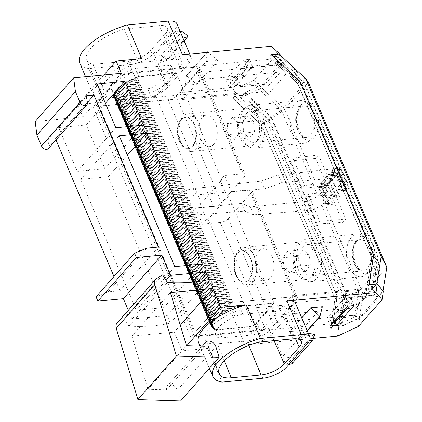 <?xml version="1.0" encoding="UTF-8"?>
<svg xmlns="http://www.w3.org/2000/svg" width="422" height="422" viewBox="0 0 422 422"><rect width="100%" height="100%" fill="white"/><g stroke="black" fill="none" stroke-linecap="round" stroke-linejoin="round"><path stroke-width="0.32" stroke-dasharray="2.11 1.58" d="M242.486 122.243L243.573 133.099L249.576 137.931L254.492 131.912L253.411 121.051L247.408 116.219L242.486 122.243L227.184 123.699L232.1 117.675L238.103 122.507L239.19 133.363L234.268 139.387L228.265 134.555L227.184 123.699M247.408 116.219L232.1 117.675M257.024 116.667A18.895 10.988 84.6 0 1 258.871 135.531A18.895 10.988 84.6 0 1 250.278 145.891A18.895 10.988 84.6 0 1 239.96 137.488A18.895 10.988 84.6 0 1 238.113 118.624A18.895 10.988 84.6 0 1 246.706 108.264A18.895 10.988 84.6 0 1 257.024 116.667M181.286 143.058A18.895 10.988 -95.4 0 0 183.253 146.55A18.895 10.988 -95.4 0 0 191.604 151.461A18.895 10.988 -95.4 0 0 200.197 141.101A18.895 10.988 -95.4 0 0 198.351 122.238A18.895 10.988 -95.4 0 0 188.033 113.835A18.895 10.988 -95.4 0 0 180.753 120.233A18.895 10.988 -95.4 0 0 181.286 143.058M194.378 124.216A15.746 9.157 -95.4 0 0 179.714 122.544A15.746 9.157 -95.4 0 0 180.157 141.565A15.746 9.157 -95.4 0 0 181.798 144.477A15.746 9.157 -95.4 0 0 193.983 144.825A15.746 9.157 -95.4 0 0 194.378 124.216M253.411 121.051L238.103 122.507M243.573 133.099L228.265 134.555M249.576 137.931L234.268 139.387M254.492 131.912L239.19 133.363M330.421 325.905L327.018 317.898L362.741 314.501L359.655 317.998L338.718 327.683L330.642 328.448L332.684 326.137L339.283 325.51L341.62 322.867L345.829 293.912L343.497 296.555L339.283 325.51M271.473 46.299L277.539 53.457L253.912 80.222L232.976 89.907L241.004 97.482L232.986 98.242L261.271 124.97L334.984 298.618L330.642 328.448M232.976 89.907L143.976 98.363A18.895 7.353 157 0 0 168.03 86.995L189.03 63.205A18.895 7.353 157 0 0 191.119 57.276A18.895 7.353 157 0 0 182.478 54.749M176.839 23.627A18.895 7.353 -23 0 1 174.75 29.556L153.75 53.346A18.895 7.353 -23 0 1 129.691 64.714L88.905 68.586L103.19 102.235L77.648 104.661L82.865 116.947L35.158 121.478M55.989 139.909L55.456 138.659L47.802 139.381L48.931 146.255A4.399 3.144 -138.6 0 1 48.377 148.528M96.058 296.83L108.248 291.781L119.98 290.668L113.977 276.531M117.063 323.057A8.261 5.903 -138.6 0 1 118.044 322.234L124.158 318.494L128.968 326.111A188.972 135.014 41.4 0 0 170.377 323.11L167.202 315.635L131.996 318.979L128.32 310.307M180.299 325.262L174.212 332.156L131.87 336.176L147.99 389.242L166.679 389.838A6.298 4.5 -138.6 0 1 167.297 385.84A6.298 4.5 -138.6 0 1 172.762 385.207A6.298 4.5 -138.6 0 1 177.361 390.181L180.616 400.9M174.212 332.156L182.167 350.882L207.703 348.461L221.988 382.11M295.637 303.502A18.895 7.353 -23 0 1 293.548 309.431L272.549 333.222A18.895 7.353 -23 0 1 248.489 344.584L313.504 338.412M338.718 327.683L337.489 336.134M80.702 179.382L108.254 176.765L163.799 307.622L136.248 310.239L80.702 179.382L119.204 135.768M58.711 127.576L86.262 124.954L104.856 168.753L77.305 171.369L58.711 127.576L97.213 83.962M327.018 317.898L344.521 298.074L380.243 294.677L383.287 291.233M220.542 303.492L122.828 73.291L93.077 106.988L190.791 337.189L220.542 303.492L371.371 289.165L373.702 286.522L367.098 287.15L369.139 284.834M190.791 337.189L341.62 322.867M275.877 312.375L272.48 304.362A6.298 2.453 157 0 1 271.784 306.34L256.898 323.199A6.298 2.453 157 0 1 248.88 326.987L252.282 334.999L222.178 337.858A12.597 4.906 -23 0 1 216.955 336.909A25.425 9.896 -23 0 1 215.864 335.416A25.425 9.896 -23 0 1 234.89 316.595A12.597 4.906 -23 0 1 242.893 314.39L272.997 311.531A6.298 2.453 -23 0 1 275.877 312.375A6.298 2.453 -23 0 1 275.181 314.353L260.3 331.207A6.298 2.453 -23 0 1 252.282 334.999M272.48 304.362A6.298 2.453 157 0 0 269.595 303.518L239.49 306.377A12.597 4.906 157 0 0 231.488 308.582A25.425 9.896 157 0 0 212.461 327.409A25.425 9.896 157 0 0 213.553 328.896A12.597 4.906 157 0 0 218.775 329.846L248.88 326.987M347.918 306.082L344.521 298.074M380.243 294.677L380.011 296.255L351.093 298.56L354.042 305.502M289.687 331.592L301.361 330.484L298.94 340.322L289.687 331.592L301.756 317.919M301.361 330.484L322.361 306.694M288.896 364.534L286.148 365.267L307.153 341.477L293.548 309.431M307.833 343.081L307.153 341.477L309.416 340.87M308.361 333.475L303.523 332.932L282.524 356.722L292.889 357.882A0.717 0.512 -138.6 0 1 293.633 358.832L292.003 363.701M272.549 333.222L286.828 366.871M207.703 348.461A44.263 17.228 -23 0 1 198.519 342.78M186.793 345.644L182.167 350.882M131.87 336.176L170.367 292.567M147.99 389.242L186.492 345.634M166.679 389.838L205.182 346.225M124.158 318.494L162.655 274.88M128.968 326.111L167.471 282.497M208.874 279.501L170.377 323.11M167.202 315.635L197.269 281.574M131.996 318.979L166.104 280.34M108.248 291.781L146.75 248.173M119.98 290.668L158.482 247.055M55.456 138.659L87.407 102.467M47.802 139.381L86.304 95.773M121.362 73.333L82.865 116.947M103.833 75L77.648 104.661M141.692 58.621A44.263 17.228 157 0 0 94.006 96.554A44.263 17.228 157 0 0 103.19 102.235M88.905 68.586A44.263 17.228 -23 0 1 79.721 62.904M165.566 33.607A17.64 6.863 157 0 0 167.518 28.068A17.64 6.863 157 0 0 159.447 25.71L124.189 29.06A36.767 14.311 157 0 0 86.626 59.977A36.767 14.311 157 0 0 92.972 64.418L128.23 61.069A17.64 6.863 157 0 0 150.686 50.461L165.566 33.607L179.851 67.256L164.97 84.11A17.64 6.863 -23 0 1 142.515 94.718L107.257 98.068A36.767 14.311 -23 0 1 100.911 93.626A36.767 14.311 -23 0 1 138.469 62.709L173.732 59.36A17.64 6.863 -23 0 1 181.798 61.717A17.64 6.863 -23 0 1 179.851 67.256M153.75 53.346L158.055 63.495L179.055 39.705L174.75 29.556M253.912 80.222L261.941 87.797L265.027 84.3L263.528 82.891L234.975 86.046L232.026 79.104L249.529 59.275L243.404 59.861L225.902 79.684L229.304 87.697L246.807 67.873L282.529 64.476L285.573 61.032L277.539 53.457M232.026 79.104L225.902 79.684M207.297 52.391L206.168 61.58L185.168 85.365L196.847 84.258L217.847 60.473L208.157 52.312M206.168 61.58L217.847 60.473M263.528 82.891L281.031 63.068L282.529 64.476M229.304 87.697L265.027 84.3M241.004 97.482L261.941 87.797M232.986 98.242L235.028 95.931L241.569 95.309L269.083 121.251L343.497 296.555M93.077 106.988L243.9 92.666L241.569 95.309M122.828 73.291L273.651 58.964L301.171 84.906L375.58 260.21L371.371 289.165M373.702 286.522L377.917 257.568L303.502 82.264L275.988 56.321L273.651 58.964M275.988 56.321L269.447 56.944L271.488 54.628M285.573 61.032L281.706 56.469M147.763 88.773L151.166 96.786A6.298 2.453 -23 0 0 159.184 92.998L174.07 76.139A6.298 2.453 -23 0 0 174.766 74.161A6.298 2.453 -23 0 0 171.881 73.317L138.717 76.466A25.425 9.896 -23 0 0 114.747 97.208L111.345 89.195A25.425 9.896 157 0 0 114.605 91.922L147.763 88.773A6.298 2.453 157 0 0 155.787 84.986L170.667 68.127A6.298 2.453 157 0 0 171.364 66.148A6.298 2.453 157 0 0 168.483 65.304L135.32 68.454L138.717 76.466M151.166 96.786L118.002 99.935A25.425 9.896 -23 0 1 114.747 97.208M243.404 59.861L246.807 67.873M234.975 86.046L252.472 66.222L281.031 63.068M252.472 66.222L249.529 59.275M235.028 95.931L263.312 122.66L261.271 124.97M263.312 122.66L337.025 296.307L334.984 298.618M332.684 326.137L337.025 296.307M269.083 121.251L271.42 118.608L345.829 293.912M271.42 118.608L243.9 92.666M377.917 257.568L375.58 260.21M303.502 82.264L301.171 84.906M269.447 56.944L297.732 83.672L371.439 257.32L367.098 287.15M373.481 255.004L371.439 257.32M280.53 72.046L200.149 79.679L182.647 99.502L263.027 91.869L280.53 72.046A6.298 4.5 41.4 0 1 285.921 74.145L276.268 65.225L278.235 62.994L274.727 59.017L277.059 56.374L269.278 57.112L297.874 83.524L299.778 81.372L297.732 83.672M135.32 68.454A25.425 9.896 157 0 0 111.345 89.195M118.002 99.935L114.605 91.922M124.189 29.06L138.469 62.709M107.257 98.068L92.972 64.418M182.104 31.539L161.104 55.324L154.426 54.95L175.431 31.159L180.147 31.428M161.104 55.324L166.579 59.518A0.717 0.512 -138.6 0 1 166.669 60.531L158.055 63.495L168.03 86.995M189.03 63.205L179.055 39.705L183.074 38.323M185.168 85.365L186.382 75.644L196.847 84.258M245.762 346.631L231.625 313.214A25.199 9.806 157 0 1 248.526 308.408L278.246 305.586A17.64 6.863 157 0 1 286.295 307.896L301.213 341.271M231.625 313.214A36.767 14.311 157 0 0 205.382 339.752A36.767 14.311 157 0 0 206.574 341.588A25.199 9.806 157 0 0 217.314 343.766L247.034 340.944A17.64 6.863 157 0 0 269.484 330.336L284.365 313.477A17.64 6.863 157 0 0 286.295 307.896M86.262 124.954L105.41 103.269M104.856 168.753L143.353 125.139M77.305 171.369L115.802 127.76M108.254 176.765L127.402 155.08M163.799 307.622L202.302 264.008M136.248 310.239L174.75 266.625M380.011 296.255L362.514 316.078L362.741 314.501M359.655 317.998L358.426 326.449M351.093 298.56L333.596 318.383L362.514 316.078M333.596 318.383L335.189 322.134M211.913 327.034L212.498 326.375L211.475 326.475L212.06 325.81L211.011 325.868L211.918 325.193L210.958 325.204L211.918 324.539L211.016 324.497L212.023 323.848L211.174 323.758L212.229 323.125L211.443 322.988L212.535 322.376L211.812 322.192L212.941 321.601L212.287 321.374L213.442 320.81L212.862 320.535L214.038 319.997L213.532 319.686L214.724 319.18L214.297 318.821L215.5 318.346L215.151 317.951L216.359 317.513L216.09 317.08L217.298 316.679L217.114 316.21L218.316 315.851L218.216 315.345L219.403 315.028L219.387 314.495L220.558 314.216L220.622 313.651L221.772 313.419L221.919 312.834L223.038 312.644L223.291 312.032L224.309 311.937L224.894 311.272L225.912 311.178L228.102 309.759L229.12 309.664L229.705 308.999L230.723 308.904L232.912 307.485L233.936 307.39L234.516 306.731L273.925 302.985L253.506 326.111L214.102 329.856L214.682 329.197L213.664 329.292L214.244 328.632L213.226 328.727L213.806 328.068L212.788 328.163L213.374 327.504L212.35 327.599L212.936 326.939L211.913 327.034L114.425 97.371L115.449 97.271L114.863 97.936L115.881 97.835L115.301 98.495L116.319 98.4L115.739 99.059L116.757 98.964L116.177 99.624L117.195 99.529L116.609 100.188L214.102 329.856M116.609 100.188L156.019 96.448L176.438 73.317L137.029 77.062L134.84 78.481L133.821 78.576L131.632 79.995L130.614 80.09L130.029 80.755L129.011 80.85L126.822 82.269L125.803 82.364L125.55 82.976L124.432 83.166L124.279 83.751L123.134 83.989L123.066 84.548L121.895 84.827L121.916 85.36L120.729 85.682L120.829 86.183L119.626 86.542L119.811 87.011L118.603 87.412L118.872 87.845L117.664 88.288L118.012 88.683L116.81 89.153L117.237 89.511L116.045 90.018L116.551 90.334L115.375 90.872L115.955 91.141L114.8 91.706L115.454 91.933L114.325 92.523L115.048 92.708L113.956 93.32L114.742 93.457L113.687 94.09L114.536 94.18L113.529 94.829L114.431 94.871L113.471 95.536L114.425 95.53L113.523 96.2L114.573 96.147L113.987 96.807L115.011 96.707L212.498 326.375M115.011 96.707L114.425 97.371M196.726 335.896L265.607 329.355A6.298 2.453 157 0 0 273.625 325.562L296.666 299.462A6.298 2.453 157 0 0 297.362 297.489A6.298 2.453 157 0 0 294.482 296.645L225.606 303.186A6.298 2.453 157 0 0 217.583 306.973L194.542 333.074A6.298 2.453 157 0 0 193.846 335.052A6.298 2.453 157 0 0 196.726 335.896L99.239 106.228L168.12 99.687A6.298 2.453 -23 0 0 176.138 95.9L199.179 69.799A6.298 2.453 -23 0 0 199.875 67.821A6.298 2.453 -23 0 0 196.995 66.977L128.114 73.518A6.298 2.453 -23 0 0 120.096 77.305L97.055 103.406A6.298 2.453 -23 0 0 96.358 105.384A6.298 2.453 -23 0 0 99.239 106.228M220.263 222.531L202.407 224.23L195.602 208.204L199.833 203.415L201.363 203.267L221.782 180.141L220.252 180.284L227.052 196.309L231.282 191.519L249.138 189.821A6.298 2.453 -23 0 1 252.018 190.665A6.298 2.453 -23 0 1 251.322 192.643L228.281 218.744A6.298 2.453 -23 0 1 220.263 222.531L265.607 329.355M196.995 66.977L242.339 173.801A6.298 2.453 157 0 1 245.219 174.639A6.298 2.453 157 0 1 244.523 176.618L221.481 202.718A6.298 2.453 157 0 1 213.463 206.506L195.602 208.204M202.407 224.23L206.632 219.435L208.167 219.292L228.582 196.161L227.052 196.309M220.252 180.284L224.478 175.494L231.282 191.519M176.438 73.317L221.782 180.141M137.029 77.062L234.516 306.731M228.582 196.161L273.925 302.985M242.339 173.801L224.478 175.494M156.019 96.448L201.363 203.267M192.3 146.307A15.746 9.157 84.6 0 1 188.122 148.628A15.746 9.157 84.6 0 1 178.168 137.662A15.746 9.157 84.6 0 1 180.964 119.6A15.746 9.157 84.6 0 1 185.147 117.274A15.746 9.157 84.6 0 1 195.101 128.246A15.746 9.157 84.6 0 1 192.3 146.307M208.167 219.292L253.506 326.111M206.632 219.435L199.833 203.415M248.98 279.833A15.746 9.157 84.6 0 1 244.802 282.154A15.746 9.157 84.6 0 1 234.848 271.188A15.746 9.157 84.6 0 1 237.644 253.126A15.746 9.157 84.6 0 1 241.822 250.8A15.746 9.157 84.6 0 1 251.776 261.772A15.746 9.157 84.6 0 1 248.98 279.833M259.071 251.09A15.746 9.157 -95.4 0 0 256.275 269.152A15.746 9.157 -95.4 0 0 266.229 280.124A15.746 9.157 -95.4 0 0 270.407 277.797A15.746 9.157 -95.4 0 0 273.208 259.736A15.746 9.157 -95.4 0 0 263.254 248.769A15.746 9.157 -95.4 0 0 259.071 251.09M213.732 144.271A15.746 9.157 -95.4 0 0 216.528 126.21A15.746 9.157 -95.4 0 0 206.574 115.238A15.746 9.157 -95.4 0 0 202.396 117.564A15.746 9.157 -95.4 0 0 199.595 135.626A15.746 9.157 -95.4 0 0 209.549 146.592A15.746 9.157 -95.4 0 0 213.732 144.271M117.195 99.529L214.682 329.197M116.177 99.624L213.664 329.292M116.757 98.964L214.244 328.632M115.739 99.059L213.226 328.727M116.319 98.4L213.806 328.068M115.301 98.495L212.788 328.163M115.881 97.835L213.374 327.504M114.863 97.936L212.35 327.599M115.449 97.271L212.936 326.939M113.987 96.807L211.475 326.475M114.573 96.147L212.06 325.81M113.55 96.242L211.042 325.911M113.523 96.2L211.011 325.868M114.425 95.53L211.918 325.193M113.471 95.536L210.958 325.204M114.431 94.871L211.918 324.539M113.529 94.829L211.016 324.497M114.536 94.18L212.023 323.848M113.687 94.09L211.174 323.758M114.742 93.457L212.229 323.125M113.956 93.32L211.443 322.988M115.048 92.708L212.535 322.376M114.325 92.523L211.812 322.192M115.454 91.933L212.941 321.601M114.8 91.706L212.287 321.374M115.955 91.141L213.442 320.81M115.375 90.872L212.862 320.535M116.551 90.334L214.038 319.997M116.045 90.018L213.532 319.686M117.237 89.511L214.724 319.18M116.81 89.153L214.297 318.821M118.012 88.683L215.5 318.346M117.664 88.288L215.151 317.951M118.872 87.845L216.359 317.513M118.603 87.412L216.09 317.08M119.811 87.011L217.298 316.679M119.626 86.542L217.114 316.21M120.829 86.183L218.316 315.851M120.729 85.682L218.216 315.345M121.916 85.36L219.403 315.028M121.895 84.827L219.387 314.495M123.066 84.548L220.558 314.216M123.134 83.989L220.622 313.651M124.279 83.751L221.772 313.419M124.432 83.166L221.919 312.834M125.55 82.976L223.038 312.644M125.777 82.38L223.264 312.048M125.803 82.364L223.291 312.032M126.822 82.269L224.309 311.937M127.407 81.61L224.894 311.272M128.425 81.509L225.912 311.178M129.011 80.85L226.498 310.518M130.029 80.755L227.516 310.418M130.614 80.09L228.102 309.759M131.632 79.995L229.12 309.664M132.218 79.336L229.705 308.999M133.236 79.236L230.723 308.904M133.821 78.576L231.309 308.245M134.84 78.481L232.332 308.144M135.425 77.817L232.912 307.485M136.443 77.722L233.936 307.39M325.156 187.526L321.88 186.239A0.665 0.385 -95.4 0 0 321.77 186.218A0.665 0.385 -95.4 0 0 321.527 187.231L328.327 203.251A0.665 0.385 -95.4 0 0 328.585 203.546L331.861 204.839A0.665 0.385 -95.4 0 0 331.972 204.855A0.665 0.385 -95.4 0 0 332.219 203.847L325.415 187.822A0.665 0.385 -95.4 0 0 325.156 187.526L322.271 187.801A0.665 0.385 84.6 0 1 322.529 188.096L329.329 204.121A0.665 0.385 84.6 0 1 329.086 205.129A0.665 0.385 84.6 0 1 328.975 205.113L325.7 203.821A0.665 0.385 84.6 0 1 325.436 203.525L318.636 187.505A0.665 0.385 84.6 0 1 318.879 186.492A0.665 0.385 84.6 0 1 318.99 186.513L322.271 187.801M335.089 195.597A0.665 0.385 -95.4 0 0 335.348 195.892L338.623 197.179A0.665 0.385 -95.4 0 0 338.734 197.195A0.665 0.385 -95.4 0 0 338.977 196.188L332.314 180.495A0.665 0.385 84.6 0 1 332.383 179.582L335.021 176.591A0.665 0.385 -95.4 0 0 335.158 175.927A0.665 0.385 -95.4 0 0 334.831 175.388L331.555 174.101A0.665 0.385 -95.4 0 0 331.444 174.08A0.665 0.385 -95.4 0 0 331.27 174.18L323.532 182.942A0.665 0.385 -95.4 0 0 323.4 183.612A0.665 0.385 -95.4 0 0 323.727 184.15L327.003 185.437A0.665 0.385 -95.4 0 0 327.113 185.453A0.665 0.385 -95.4 0 0 327.287 185.353L329.313 183.064A0.665 0.385 84.6 0 1 329.487 182.963A0.665 0.385 84.6 0 1 329.856 183.28L335.089 195.597L332.198 195.871A0.665 0.385 84.6 0 0 332.457 196.167L335.348 195.892M332.198 195.871L326.971 183.554A0.665 0.385 -95.4 0 0 326.602 183.238A0.665 0.385 -95.4 0 0 326.422 183.338L324.402 185.627A0.665 0.385 84.6 0 1 324.223 185.727A0.665 0.385 84.6 0 1 324.112 185.712L320.836 184.425A0.665 0.385 84.6 0 1 320.509 183.887A0.665 0.385 84.6 0 1 320.646 183.217L328.379 174.455A0.665 0.385 84.6 0 1 328.559 174.355A0.665 0.385 84.6 0 1 328.669 174.376L331.945 175.663A0.665 0.385 84.6 0 1 332.272 176.201A0.665 0.385 84.6 0 1 332.135 176.865L329.498 179.856A0.665 0.385 -95.4 0 0 329.429 180.769L336.091 196.462A0.665 0.385 84.6 0 1 335.843 197.47A0.665 0.385 84.6 0 1 335.733 197.454L332.457 196.167M342.5 181.212A0.665 0.385 84.6 0 1 342.759 181.507L343.851 184.087A0.665 0.385 84.6 0 1 343.782 185L341.145 187.99A0.665 0.385 -95.4 0 0 341.008 188.655A0.665 0.385 -95.4 0 0 341.335 189.193L344.616 190.48A0.665 0.385 -95.4 0 0 344.727 190.501A0.665 0.385 -95.4 0 0 344.901 190.401L348.155 186.714A0.665 0.385 -95.4 0 0 348.224 185.807L341.393 169.723A0.665 0.385 -95.4 0 0 341.134 169.428L337.088 167.835A0.665 0.385 -95.4 0 0 336.978 167.819A0.665 0.385 -95.4 0 0 336.798 167.914L333.981 171.11A0.665 0.385 -95.4 0 0 333.844 171.775A0.665 0.385 -95.4 0 0 334.171 172.313L337.447 173.6A0.665 0.385 -95.4 0 0 337.558 173.621A0.665 0.385 -95.4 0 0 337.737 173.521L338.528 172.619A0.665 0.385 84.6 0 1 338.708 172.524A0.665 0.385 84.6 0 1 339.077 172.835L340.512 176.211A0.665 0.385 84.6 0 1 340.443 177.124L339.03 178.717A0.665 0.385 -95.4 0 0 338.898 179.387A0.665 0.385 -95.4 0 0 339.225 179.925L342.5 181.212L339.61 181.486L336.334 180.199A0.665 0.385 84.6 0 1 336.007 179.661A0.665 0.385 84.6 0 1 336.144 178.991L337.553 177.398A0.665 0.385 -95.4 0 0 337.621 176.486L336.186 173.11A0.665 0.385 -95.4 0 0 335.817 172.798A0.665 0.385 -95.4 0 0 335.643 172.893L334.846 173.795A0.665 0.385 84.6 0 1 334.672 173.896A0.665 0.385 84.6 0 1 334.562 173.875L331.286 172.587A0.665 0.385 84.6 0 1 330.959 172.049A0.665 0.385 84.6 0 1 331.091 171.385L333.913 168.188A0.665 0.385 84.6 0 1 334.087 168.093A0.665 0.385 84.6 0 1 334.198 168.109L338.249 169.702A0.665 0.385 84.6 0 1 338.507 169.997L345.333 186.081A0.665 0.385 84.6 0 1 345.265 186.988L342.01 190.675A0.665 0.385 84.6 0 1 341.836 190.776A0.665 0.385 84.6 0 1 341.725 190.755L338.449 189.467A0.665 0.385 84.6 0 1 338.122 188.929A0.665 0.385 84.6 0 1 338.259 188.265L340.897 185.274A0.665 0.385 -95.4 0 0 340.965 184.361L339.868 181.782A0.665 0.385 -95.4 0 0 339.61 181.486M298.164 256.286L299.52 267.105L305.618 271.51L310.355 265.095L308.999 254.281L302.901 249.877L298.164 256.286L282.861 257.742L287.598 251.327L293.691 255.732L295.047 266.551L290.31 272.96L284.217 268.556L282.861 257.742M302.901 249.877L287.598 251.327M312.475 249.608A18.895 10.988 84.6 0 1 314.722 268.772A18.895 10.988 84.6 0 1 306.045 279.501A18.895 10.988 84.6 0 1 296.044 271.773A18.895 10.988 84.6 0 1 293.796 252.609A18.895 10.988 84.6 0 1 302.474 241.88A18.895 10.988 84.6 0 1 312.475 249.608M237.37 277.349A18.895 10.988 -95.4 0 0 239.021 280.166A18.895 10.988 -95.4 0 0 247.371 285.077A18.895 10.988 -95.4 0 0 256.048 274.347A18.895 10.988 -95.4 0 0 253.801 255.178A18.895 10.988 -95.4 0 0 243.8 247.45A18.895 10.988 -95.4 0 0 236.52 253.844A18.895 10.988 -95.4 0 0 237.37 277.349M249.882 257.272A15.746 9.157 -95.4 0 0 235.481 256.159A15.746 9.157 -95.4 0 0 236.188 275.74A15.746 9.157 -95.4 0 0 237.565 278.093A15.746 9.157 -95.4 0 0 249.887 278.214A15.746 9.157 -95.4 0 0 249.882 257.272M308.999 254.281L293.691 255.732M299.52 267.105L284.217 268.556M305.618 271.51L290.31 272.96M310.355 265.095L295.047 266.551M170.092 204.522L172.74 210.757L180.036 202.491L177.388 196.256C181.46 192.158 186.767 189.605 193.297 188.592L261.165 181.154L278.42 174.935L337.41 168.468L339.467 172.044L330.21 182.536L304.542 185.48L302.136 188.207L327.293 185.838L318.03 196.33L308.593 201.109L250.188 206.912L241.526 203.404L174.333 210.077L168.689 208.452L170.092 204.522L177.388 196.256M193.297 188.592L196.024 195.017C189.441 195.913 184.113 198.403 180.036 202.491M196.024 195.017L264.42 188.813L261.165 181.154M172.74 210.757L171.353 214.735L177.061 216.497L244.776 211.063L253.543 214.809L312.401 210.082L321.88 205.408L331.143 194.917L305.792 196.821L308.197 194.094L334.06 191.614L343.323 181.122L341.219 177.44L281.775 182.832L264.42 188.813M244.776 211.063L241.526 203.404M253.543 214.809L250.188 206.912M312.401 210.082L308.593 201.109M321.88 205.408L358.531 291.755L379.974 267.469L376.804 261.429L372.315 288.922L374.646 286.28L366.866 287.018L368.907 284.708M279.1 54.058L285.367 61.158L261.698 87.971L240.598 97.672L232.817 98.41L234.859 96.1L242.639 95.361L269.215 119.906L271.552 117.263L347.053 295.126L358.531 291.755L354.385 317.191L356.353 314.954L357.983 304.964A6.298 4.5 -138.6 0 1 357.176 306.715A6.298 4.5 -138.6 0 1 354.723 307.886L274.342 315.524L277.291 322.466L327.446 317.703L332.657 322.761L333.243 322.709M339.467 172.044L302.817 85.698L281.379 109.989L256.792 87.28L244.976 92.719L271.552 117.263L281.379 109.989L318.03 196.33M343.323 181.122L379.974 267.469L375.823 292.9L372.315 288.922M331.143 194.917L342.822 222.426L345.739 219.123L319.776 221.365L317.365 224.093L342.822 222.426M334.06 191.614L345.739 219.123M351.31 237.333A21.416 12.454 -95.4 0 0 347.501 261.893A21.416 12.454 -95.4 0 0 361.042 276.811A21.416 12.454 -95.4 0 0 366.723 273.651A21.416 12.454 -95.4 0 0 370.527 249.085A21.416 12.454 -95.4 0 0 356.991 234.168A21.416 12.454 -95.4 0 0 351.31 237.333M341.219 177.44L337.41 168.468M278.235 62.994L302.817 85.698L301.303 83.561L376.804 261.429L379.135 258.786L374.646 286.28M281.775 182.832L278.42 174.935M318.531 155.027L292.963 158.208L290.558 160.935L315.614 158.334L318.531 155.027L330.21 182.536M315.614 158.334L327.293 185.838M294.63 103.801A21.416 12.454 -95.4 0 0 290.821 128.367A21.416 12.454 -95.4 0 0 304.362 143.285A21.416 12.454 -95.4 0 0 310.043 140.125A21.416 12.454 -95.4 0 0 313.852 115.559A21.416 12.454 -95.4 0 0 300.311 100.642A21.416 12.454 -95.4 0 0 294.63 103.801M292.963 158.208L304.542 185.48M290.558 160.935L302.136 188.207M256.792 87.28L258.765 85.049L268.418 93.969A6.298 4.5 -138.6 0 0 263.027 91.869M200.149 79.679L197.201 72.737L179.698 92.56L229.853 87.797L230.533 82.174L232.691 81.968L234.959 87.312L258.765 85.049M276.268 65.225L252.456 67.488L250.188 62.145L248.036 62.35L247.355 67.974L197.201 72.737M182.647 99.502L179.698 92.56M252.456 67.488L234.959 87.312M242.639 95.361L244.976 92.719M269.278 57.112L271.32 54.797M250.188 62.145L232.691 81.968M248.036 62.35L230.533 82.174M247.355 67.974L229.853 87.797M269.215 119.906L344.716 297.768L347.053 295.126L342.564 322.624L354.385 317.191M234.859 96.1L263.46 122.512L337.278 296.418L335.232 298.729L330.405 328.316L332.446 326.006L337.278 296.418M263.46 122.512L261.418 124.828L335.232 298.729M232.817 98.41L261.418 124.828M344.716 297.768L340.232 325.267L342.564 322.624M332.446 326.006L340.232 325.267M274.342 315.524L291.845 295.701L372.225 288.062A6.298 4.5 41.4 0 0 374.678 286.891A6.298 4.5 41.4 0 0 375.485 285.14L373.855 295.131L375.823 292.9M334.815 322.561L332.547 317.217L356.353 314.954M373.855 295.131L350.049 297.394L332.547 317.217M291.845 295.701L294.788 302.643L344.943 297.879L350.16 302.938L352.312 302.732L350.049 297.394M376.814 284.106L382.954 291.069L359.286 317.877L338.191 327.577L330.405 328.316M274.727 59.017L301.303 83.561L303.634 80.918L379.135 258.786M303.634 80.918L277.059 56.374M285.367 61.158L308.387 82.422L284.713 109.235L261.698 87.971M240.598 97.672L267.173 122.216L342.675 300.084L338.191 327.577M386.842 267.253L363.173 294.065L284.713 109.235L267.173 122.216M359.286 317.877L363.173 294.065L342.675 300.084M319.544 186.434L322.361 186.165A0.665 0.385 84.6 0 0 322.118 187.173L328.917 203.198A0.665 0.385 84.6 0 0 329.176 203.494L326.359 203.763L329.635 205.05A0.665 0.385 -95.4 0 0 329.746 205.066A0.665 0.385 -95.4 0 0 329.993 204.058L323.189 188.033A0.665 0.385 -95.4 0 0 322.93 187.737L319.654 186.45A0.665 0.385 -95.4 0 0 319.544 186.434A0.665 0.385 -95.4 0 0 319.301 187.442L326.101 203.462A0.665 0.385 -95.4 0 0 326.359 203.763M322.361 186.165A0.665 0.385 84.6 0 1 322.471 186.181L325.747 187.468A0.665 0.385 84.6 0 1 326.006 187.764L332.81 203.789A0.665 0.385 84.6 0 1 332.568 204.797A0.665 0.385 84.6 0 1 332.452 204.781L329.176 203.494M339.568 196.13A0.665 0.385 84.6 0 1 339.325 197.137A0.665 0.385 84.6 0 1 339.214 197.121L335.938 195.834A0.665 0.385 84.6 0 1 335.68 195.539L330.452 183.222A0.665 0.385 -95.4 0 0 330.078 182.911A0.665 0.385 -95.4 0 0 329.904 183.006L327.878 185.3A0.665 0.385 84.6 0 1 327.704 185.395A0.665 0.385 84.6 0 1 327.593 185.379L324.318 184.092A0.665 0.385 84.6 0 1 323.99 183.554A0.665 0.385 84.6 0 1 324.128 182.884L331.861 174.122A0.665 0.385 84.6 0 1 332.035 174.028A0.665 0.385 84.6 0 1 332.146 174.043L335.427 175.33A0.665 0.385 84.6 0 1 335.748 175.868A0.665 0.385 84.6 0 1 335.617 176.538L332.974 179.524A0.665 0.385 -95.4 0 0 332.911 180.437L339.568 196.13L336.751 196.399A0.665 0.385 -95.4 0 1 336.508 197.406L339.325 197.137M334.751 168.03L337.568 167.761A0.665 0.385 84.6 0 0 337.389 167.861L334.572 171.052A0.665 0.385 84.6 0 0 334.435 171.722A0.665 0.385 84.6 0 0 334.762 172.26L331.945 172.524L335.221 173.811A0.665 0.385 -95.4 0 0 335.332 173.832A0.665 0.385 -95.4 0 0 335.511 173.732L336.302 172.83A0.665 0.385 84.6 0 1 336.482 172.735A0.665 0.385 84.6 0 1 336.851 173.046L338.28 176.422A0.665 0.385 84.6 0 1 338.212 177.335L336.803 178.928A0.665 0.385 -95.4 0 0 336.666 179.598A0.665 0.385 -95.4 0 0 336.993 180.136L340.274 181.423A0.665 0.385 84.6 0 1 340.533 181.718L341.625 184.298A0.665 0.385 84.6 0 1 341.556 185.211L338.919 188.201A0.665 0.385 -95.4 0 0 338.782 188.866A0.665 0.385 -95.4 0 0 339.109 189.404L342.39 190.691A0.665 0.385 -95.4 0 0 342.5 190.712A0.665 0.385 -95.4 0 0 342.675 190.612L345.929 186.93A0.665 0.385 -95.4 0 0 345.998 186.018L339.167 169.934A0.665 0.385 -95.4 0 0 338.908 169.639L334.862 168.046A0.665 0.385 -95.4 0 0 334.751 168.03A0.665 0.385 -95.4 0 0 334.572 168.125L331.755 171.321A0.665 0.385 -95.4 0 0 331.618 171.986A0.665 0.385 -95.4 0 0 331.945 172.524M337.568 167.761A0.665 0.385 84.6 0 1 337.679 167.777L341.725 169.37A0.665 0.385 84.6 0 1 341.989 169.665L348.815 185.749A0.665 0.385 84.6 0 1 348.746 186.661L345.491 190.343A0.665 0.385 84.6 0 1 345.317 190.443A0.665 0.385 84.6 0 1 345.207 190.427L341.931 189.14A0.665 0.385 84.6 0 1 341.604 188.602A0.665 0.385 84.6 0 1 341.736 187.932L344.378 184.941A0.665 0.385 -95.4 0 0 344.447 184.034L343.35 181.455A0.665 0.385 -95.4 0 0 343.091 181.154L339.815 179.867A0.665 0.385 84.6 0 1 339.488 179.329A0.665 0.385 84.6 0 1 339.626 178.664L341.034 177.066A0.665 0.385 -95.4 0 0 341.103 176.153L339.668 172.777A0.665 0.385 -95.4 0 0 339.299 172.466A0.665 0.385 -95.4 0 0 339.119 172.566L338.328 173.463A0.665 0.385 84.6 0 1 338.149 173.563A0.665 0.385 84.6 0 1 338.038 173.547L334.762 172.26M373.412 255.484L371.692 257.431L366.866 287.018M297.874 83.524L371.692 257.431M303.349 246.886A15.746 9.157 -95.4 0 0 300.548 264.947A15.746 9.157 -95.4 0 0 310.502 275.914A15.746 9.157 -95.4 0 0 314.685 273.593A15.746 9.157 -95.4 0 0 317.481 255.532A15.746 9.157 -95.4 0 0 307.527 244.565A15.746 9.157 -95.4 0 0 303.349 246.886M301.308 242.08A21.416 12.454 84.6 0 1 306.989 238.921A21.416 12.454 84.6 0 1 320.53 253.838A21.416 12.454 84.6 0 1 316.722 278.399A21.416 12.454 84.6 0 1 311.04 281.558A21.416 12.454 84.6 0 1 297.505 266.641A21.416 12.454 84.6 0 1 301.308 242.08M246.67 113.36A15.746 9.157 -95.4 0 0 243.874 131.421A15.746 9.157 -95.4 0 0 253.828 142.388A15.746 9.157 -95.4 0 0 258.006 140.067A15.746 9.157 -95.4 0 0 260.801 122.005A15.746 9.157 -95.4 0 0 250.847 111.033A15.746 9.157 -95.4 0 0 246.67 113.36M244.628 108.554A21.416 12.454 84.6 0 1 250.309 105.389A21.416 12.454 84.6 0 1 263.85 120.307A21.416 12.454 84.6 0 1 260.047 144.873A21.416 12.454 84.6 0 1 254.36 148.032A21.416 12.454 84.6 0 1 240.825 133.115A21.416 12.454 84.6 0 1 244.628 108.554M336.751 196.399L330.088 180.706A0.665 0.385 84.6 0 1 330.157 179.793L332.794 176.807A0.665 0.385 -95.4 0 0 332.932 176.138A0.665 0.385 -95.4 0 0 332.605 175.599L329.329 174.312A0.665 0.385 -95.4 0 0 329.218 174.297A0.665 0.385 -95.4 0 0 329.044 174.392L321.306 183.153A0.665 0.385 -95.4 0 0 321.174 183.823A0.665 0.385 -95.4 0 0 321.495 184.361L324.776 185.648A0.665 0.385 -95.4 0 0 324.887 185.664A0.665 0.385 -95.4 0 0 325.061 185.564L327.087 183.275A0.665 0.385 84.6 0 1 327.261 183.174A0.665 0.385 84.6 0 1 327.63 183.491L332.863 195.808A0.665 0.385 -95.4 0 0 333.122 196.103L336.397 197.39A0.665 0.385 -95.4 0 0 336.508 197.406M352.312 302.732L349.49 305.934M350.16 302.938L332.657 322.761M344.943 297.879L327.446 317.703M294.788 302.643L277.291 322.466M305.792 196.821L317.365 224.093M308.197 194.094L319.776 221.365M143.976 98.363L129.691 64.714M262.774 378.233L248.489 344.584M292.889 357.882L313.889 334.097M314.633 335.047L293.633 358.832M215.864 346.567L177.361 390.181M156.546 278.62L118.044 322.234M48.931 146.255L87.433 102.641M171.881 73.317L168.483 65.304M173.732 59.36L159.447 25.71M164.97 84.11L150.686 50.461M128.23 61.069L142.515 94.718M170.667 68.127L174.07 76.139M159.184 92.998L155.787 84.986M166.579 59.518L187.584 35.728M184.113 40.765L166.669 60.531M207.65 51.88L186.645 75.67M186.355 75.712L206.912 52.428M292.852 338.871L278.246 305.586M248.526 308.408L263.133 341.693M284.365 313.477L295.542 338.776M206.574 341.588L218.601 371.471M224.314 360.821L217.314 343.766M247.034 340.944L248.832 345.333M274.042 340.654L269.484 330.336M271.784 306.34L275.181 314.353M272.997 311.531L269.595 303.518M260.3 331.207L256.898 323.199M222.178 337.858L218.775 329.846M213.553 328.896L216.955 336.909M234.89 316.595L231.488 308.582M239.49 306.377L242.893 314.39M298.966 340.269L307.258 330.874M307.163 330.653L298.66 340.285M213.463 206.506L168.12 99.687M228.281 218.744L273.625 325.562M296.666 299.462L251.322 192.643M249.138 189.821L294.482 296.645M225.606 303.186L128.114 73.518M120.096 77.305L217.583 306.973M194.542 333.074L97.055 103.406M244.523 176.618L199.179 69.799M176.138 95.9L221.481 202.718M321.88 186.239L318.99 186.513M328.327 203.251L325.436 203.525M318.636 187.505L321.527 187.231M325.7 203.821L328.585 203.546M331.861 204.839L328.975 205.113M329.329 204.121L332.219 203.847M325.415 187.822L322.529 188.096M338.623 197.179L335.733 197.454M336.091 196.462L338.977 196.188M332.314 180.495L329.429 180.769M329.498 179.856L332.383 179.582M335.021 176.591L332.135 176.865M331.945 175.663L334.831 175.388M331.555 174.101L328.669 174.376M328.379 174.455L331.27 174.18M323.532 182.942L320.646 183.217M320.836 184.425L323.727 184.15M327.003 185.437L324.112 185.712M324.402 185.627L327.287 185.353M329.313 183.064L326.422 183.338M326.971 183.554L329.856 183.28M339.868 181.782L342.759 181.507M340.897 185.274L343.782 185M343.851 184.087L340.965 184.361M341.145 187.99L338.259 188.265M338.449 189.467L341.335 189.193M344.616 190.48L341.725 190.755M342.01 190.675L344.901 190.401M348.155 186.714L345.265 186.988M345.333 186.081L348.224 185.807M341.393 169.723L338.507 169.997M338.249 169.702L341.134 169.428M337.088 167.835L334.198 168.109M333.913 168.188L336.798 167.914M333.981 171.11L331.091 171.385M331.286 172.587L334.171 172.313M337.447 173.6L334.562 173.875M334.846 173.795L337.737 173.521M338.528 172.619L335.643 172.893M336.186 173.11L339.077 172.835M340.512 176.211L337.621 176.486M337.553 177.398L340.443 177.124M339.03 178.717L336.144 178.991M336.334 180.199L339.225 179.925M177.061 216.497L174.333 210.077M285.921 74.145L268.418 93.969M357.983 304.964L375.485 285.14M372.225 288.062L354.723 307.886M357.318 238.984A18.895 10.988 84.6 0 1 372.869 245.092A18.895 10.988 84.6 0 1 370.917 271.029A18.895 10.988 84.6 0 1 355.366 264.916A18.895 10.988 84.6 0 1 357.318 238.984M300.638 105.458A18.895 10.988 84.6 0 1 316.189 111.566A18.895 10.988 84.6 0 1 314.242 137.503A18.895 10.988 84.6 0 1 298.686 131.39A18.895 10.988 84.6 0 1 300.638 105.458M355.899 241.896A15.746 9.157 84.6 0 1 360.077 239.569A15.746 9.157 84.6 0 1 370.031 250.541A15.746 9.157 84.6 0 1 367.235 268.603A15.746 9.157 84.6 0 1 363.057 270.924A15.746 9.157 84.6 0 1 353.103 259.957A15.746 9.157 84.6 0 1 355.899 241.896M299.219 108.37A15.746 9.157 84.6 0 1 303.397 106.043A15.746 9.157 84.6 0 1 313.351 117.01A15.746 9.157 84.6 0 1 310.555 135.072A15.746 9.157 84.6 0 1 306.377 137.398A15.746 9.157 84.6 0 1 296.423 126.431A15.746 9.157 84.6 0 1 299.219 108.37M326.101 203.462L328.917 203.198M322.118 187.173L319.301 187.442M329.635 205.05L332.452 204.781M332.81 203.789L329.993 204.058M323.189 188.033L326.006 187.764M325.747 187.468L322.93 187.737M319.654 186.45L322.471 186.181M336.397 197.39L339.214 197.121M330.088 180.706L332.911 180.437M332.974 179.524L330.157 179.793M332.794 176.807L335.617 176.538M335.427 175.33L332.605 175.599M329.329 174.312L332.146 174.043M331.861 174.122L329.044 174.392M321.306 183.153L324.128 182.884M324.318 184.092L321.495 184.361M324.776 185.648L327.593 185.379M327.878 185.3L325.061 185.564M327.087 183.275L329.904 183.006M330.452 183.222L327.63 183.491M332.863 195.808L335.68 195.539M335.938 195.834L333.122 196.103M331.755 171.321L334.572 171.052M337.389 167.861L334.572 168.125M335.221 173.811L338.038 173.547M338.328 173.463L335.511 173.732M336.302 172.83L339.119 172.566M339.668 172.777L336.851 173.046M338.28 176.422L341.103 176.153M341.034 177.066L338.212 177.335M336.803 178.928L339.626 178.664M339.815 179.867L336.993 180.136M340.274 181.423L343.091 181.154M343.35 181.455L340.533 181.718M341.625 184.298L344.447 184.034M344.378 184.941L341.556 185.211M338.919 188.201L341.736 187.932M341.931 189.14L339.109 189.404M342.39 190.691L345.207 190.427M345.491 190.343L342.675 190.612M345.929 186.93L348.746 186.661M348.815 185.749L345.998 186.018M339.167 169.934L341.989 169.665M341.725 169.37L338.908 169.639M334.862 168.046L337.679 167.777M191.604 151.461L250.278 145.891M188.033 113.835L246.706 108.264M179.714 122.544L180.753 120.233M181.798 144.477L183.253 146.55M209.365 368.332L199.912 346.061M202.349 346.135L167.297 385.84M85.587 76.73L94.006 96.554M167.518 28.068L181.798 61.717M86.626 59.977L100.911 93.626M174.766 74.161L171.364 66.148M189.752 54.058L191.119 57.276M184.134 40.818L166.832 60.42M206.88 52.434L186.382 75.644M205.382 339.752L219.029 373.67M215.864 335.416L212.461 327.409M307.263 330.89L298.94 340.322M244.802 282.154L266.229 280.124M241.822 250.8L263.254 248.769M297.362 297.489L252.018 190.665M245.219 174.639L199.875 67.821M185.147 117.274L206.574 115.238M188.122 148.628L209.549 146.592M193.846 335.052L96.358 105.384M329.086 205.129L331.972 204.855M318.879 186.492L321.77 186.218M335.843 197.47L338.734 197.195M328.559 174.355L331.444 174.08M324.223 185.727L327.113 185.453M326.602 183.238L329.487 182.963M341.836 190.776L344.727 190.501M334.087 168.093L336.978 167.819M334.672 173.896L337.558 173.621M335.817 172.798L338.708 172.524M247.371 285.077L306.045 279.501M243.8 247.45L302.474 241.88M235.481 256.159L236.52 253.844M237.565 278.093L239.021 280.166M357.176 306.715L374.678 286.891M307.527 244.565L360.077 239.569C359.391 239.48 358.41 240.06 357.128 241.31C354.485 244.412 353.367 249.36 353.784 256.165L355.171 262.521L358.563 268.587C360.409 270.412 361.907 271.193 363.057 270.924L310.502 275.914M306.989 238.921L356.991 234.168M311.04 281.558L361.042 276.811M250.847 111.033L303.397 106.043C302.711 105.954 301.73 106.534 300.448 107.784C297.805 110.886 296.687 115.834 297.104 122.633L298.491 128.995L301.883 135.056C303.734 136.886 305.227 137.667 306.377 137.398L253.828 142.388M250.309 105.389L300.311 100.642M254.36 148.032L304.362 143.285M329.746 205.066L332.568 204.797M329.218 174.297L332.035 174.028M324.887 185.664L327.704 185.395M327.261 183.174L330.078 182.911M335.332 173.832L338.149 173.563M336.482 172.735L339.299 172.466M342.5 190.712L345.317 190.443M171.353 214.735L168.689 208.452"/><path stroke-width="0.63" d="M86.879 104.914L48.377 148.528A4.399 3.144 -138.6 0 1 44.795 149.066A4.399 3.144 -138.6 0 1 41.514 145.954L36.92 135.124L35.158 121.478L73.66 77.864L75.417 91.511L80.016 102.34A4.399 3.144 41.4 0 0 83.298 105.453A4.399 3.144 41.4 0 0 86.879 104.914A4.399 3.144 41.4 0 0 87.433 102.641L86.304 95.773L93.958 95.045L158.482 247.055L146.75 248.173L134.56 253.221L136.375 257.494L161.884 255.067L170.499 275.366L205.704 272.021L208.874 279.501A188.972 135.014 -138.6 0 1 167.471 282.497L162.655 274.88L156.546 278.62A8.261 5.903 41.4 0 0 155.565 279.443A8.261 5.903 41.4 0 0 154.753 284.686L176.396 355.931L219.118 357.286L215.864 346.567A6.298 4.5 41.4 0 0 211.264 341.593A6.298 4.5 41.4 0 0 205.799 342.226A6.298 4.5 41.4 0 0 205.182 346.225L186.492 345.634L170.367 292.567L212.714 288.542L180.299 325.262M113.977 276.531L55.989 139.909M128.32 310.307L123.382 298.681L97.872 301.102L96.058 296.83L134.56 253.221M219.118 357.286L180.616 400.9L137.894 399.539L116.25 328.3A8.261 5.903 -138.6 0 1 117.063 323.057L155.565 279.443M313.504 338.412L337.489 336.134L358.426 326.449L382.058 299.683L375.991 292.52L286.992 300.976A18.895 7.353 -23 0 1 295.637 303.502L309.922 337.152A18.895 7.353 157 0 1 307.833 343.081L286.828 366.871A18.895 7.353 157 0 1 262.774 378.233L221.988 382.11A44.263 17.228 157 0 1 212.804 376.429L209.365 368.332M305.676 78.603L381.177 256.47L386.842 267.253L308.387 82.422L305.676 78.603L279.1 54.058L271.32 54.797L299.915 81.214L373.481 255.004L369.139 284.834L377.221 284.069L383.287 291.233L382.058 299.683M354.042 305.502L347.918 306.082L330.421 325.905L336.54 325.325L354.042 305.502M301.756 317.919L310.687 307.802L322.361 306.694L319.939 316.532L307.263 330.89M377.221 284.069L375.991 292.52M212.714 288.542L220.664 307.274L246.205 304.848L260.49 338.497L301.276 334.625A18.895 7.353 157 0 1 309.922 337.152M73.66 77.864L121.362 73.333L116.15 61.048L141.692 58.621L127.407 24.972L168.193 21.1A18.895 7.353 -23 0 1 176.839 23.627L189.752 54.058M168.193 21.1L182.478 54.749L271.473 46.299L279.506 53.868L271.488 54.628L299.773 81.356M143.353 125.139L124.764 81.346L97.213 83.962L115.802 127.76L143.353 125.139M202.302 264.008L146.756 133.152L119.204 135.768L174.75 266.625L202.302 264.008M260.49 338.497A44.263 17.228 157 0 0 212.804 376.429M263.133 341.693L292.852 338.871A18.331 7.132 -23 0 1 301.213 341.271A18.331 7.132 -23 0 1 299.209 347.074L284.328 363.933A18.331 7.132 -23 0 1 260.991 374.958L231.277 377.78A25.89 10.075 -23 0 1 220.242 375.538A37.458 14.58 -23 0 1 219.029 373.67A37.458 14.58 -23 0 1 245.762 346.631A25.89 10.075 -23 0 1 263.133 341.693M309.416 340.87L313.003 339.91L314.633 335.047A0.717 0.512 41.4 0 0 313.889 334.097L308.361 333.475M288.896 364.534L292.003 363.701L313.003 339.91M199.912 346.061L198.519 342.78A44.263 17.228 -23 0 1 246.205 304.848M220.664 307.274L186.793 345.644M137.894 399.539L176.396 355.931M197.269 281.574L205.704 272.021M166.104 280.34L170.499 275.366M123.382 298.681L161.884 255.067M97.872 301.102L136.375 257.494M87.407 102.467L93.958 95.045M36.92 135.124L75.417 91.511M116.15 61.048L103.833 75M85.587 76.73L79.721 62.904A44.263 17.228 -23 0 1 127.407 24.972M281.706 56.469L279.506 53.868M183.074 38.323L187.669 36.74A0.717 0.512 41.4 0 0 187.584 35.728L182.104 31.539L180.147 31.428M208.157 52.312L207.387 51.859L207.297 52.391M105.41 103.269L124.764 81.346M127.402 155.08L146.756 133.152M335.189 322.134L336.54 325.325M310.687 307.802L319.939 316.532M333.243 322.709L334.815 322.561L349.49 305.934M299.915 81.214L373.734 255.115L368.907 284.708L376.814 284.106M381.177 256.47L376.688 283.964M386.842 267.253L382.986 290.874M373.734 255.115L373.412 255.484M286.992 300.976L301.276 334.625M116.25 328.3L154.753 284.686M80.016 102.34L41.514 145.954M187.669 36.74L184.113 40.765M206.912 52.428L207.355 51.922M295.542 338.776L299.209 347.074M218.601 371.471L220.242 375.538M231.277 377.78L224.314 360.821M248.832 345.333L260.991 374.958M284.328 363.933L274.042 340.654M307.258 330.874L319.892 316.563M319.66 316.495L307.163 330.653M205.799 342.226L202.349 346.135M187.832 36.63L184.134 40.818M207.387 51.859L206.88 52.434"/></g></svg>
